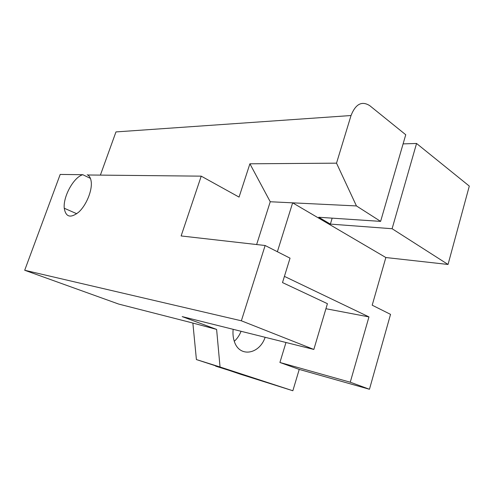 <?xml version="1.0" encoding="UTF-8"?>
<svg xmlns="http://www.w3.org/2000/svg" width="494" height="494" viewBox="0 0 494 494"><rect width="100%" height="100%" fill="white"/><g stroke="black" fill="none" stroke-linecap="round" stroke-linejoin="round"><path stroke-width="0.74" d="M190.307 322.378L118.646 304.057L24.7 270.261L241.362 320.797L313.838 349.443L182.193 316.605L216.613 329.412L190.307 322.378M216.613 329.412L220.04 366.993L196.408 359.564L192.888 323.335M220.04 366.993L292.849 390.754L299.234 369.413L279.913 362.473L285.983 342.49M299.234 369.413L369.456 389.266L350.258 382.208L279.913 362.473M350.258 382.208L368.956 316.907L325.929 308.725M368.956 316.907L284.414 276.374M369.456 389.266L390.538 314.363L372.198 305.193L385.851 257.528L448.039 264.463L469.3 186.084L416.553 143.47L392.1 228.722L330.375 224.103L318.735 217.255L380.615 221.38L405.747 134.745L369.734 105.648C361.83 100.69 355.594 103.987 351.036 115.528L336.519 163.162L356.446 205.936L380.516 221.318M292.849 390.754L240.343 374.186L215.724 365.863M448.039 264.463L392.193 228.778M330.375 224.103L332.172 218.15M416.553 143.47L403.092 143.884M256.639 244.536L270.237 201.75L356.446 205.936M277.375 251.724L292.646 202.836L385.851 257.528M270.237 201.75L249.902 163.798L239.059 197.1L201.231 176.154L181.119 235.953L265.136 245.506L290.04 258.164L282.5 282.58L327.423 303.68L313.838 349.443M336.519 163.162L249.902 163.798M215.637 366.14L243.962 375.07L196.408 359.564M234.298 341.286C237.206 338.656 239.46 335.327 241.06 331.289M265.154 337.297C259.257 354.711 239.016 357.823 234.181 340.94C233.057 337.346 232.717 333.475 233.162 329.319M241.362 320.797L265.136 245.506M201.231 176.154L87.648 174.981M87.203 174.759C89.55 175.821 90.908 178.353 91.285 182.36C92.069 191.147 86.209 205.208 78.892 211.975C70.667 218.496 65.782 217.249 64.251 208.233C62.973 196.655 73.785 177.056 82.813 174.709L60.194 174.431L24.7 270.261M90.427 178.396L82.813 174.709M351.036 115.528L115.967 131.923L100.455 174.925M76.78 213.748L64.251 208.233"/></g></svg>
